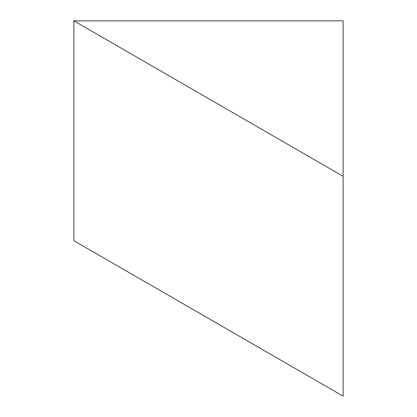 <?xml version="1.0" encoding="UTF-8"?>
<svg xmlns="http://www.w3.org/2000/svg" width="417" height="417" viewBox="0 0 417 417"><rect width="100%" height="100%" fill="white"/><g stroke="black" fill="none" stroke-linecap="round" stroke-linejoin="round"><path stroke-width="0.63" d="M73.872 20.85L73.872 240.698L343.128 396.15L343.128 20.85L73.872 20.85L343.128 176.302"/></g></svg>

